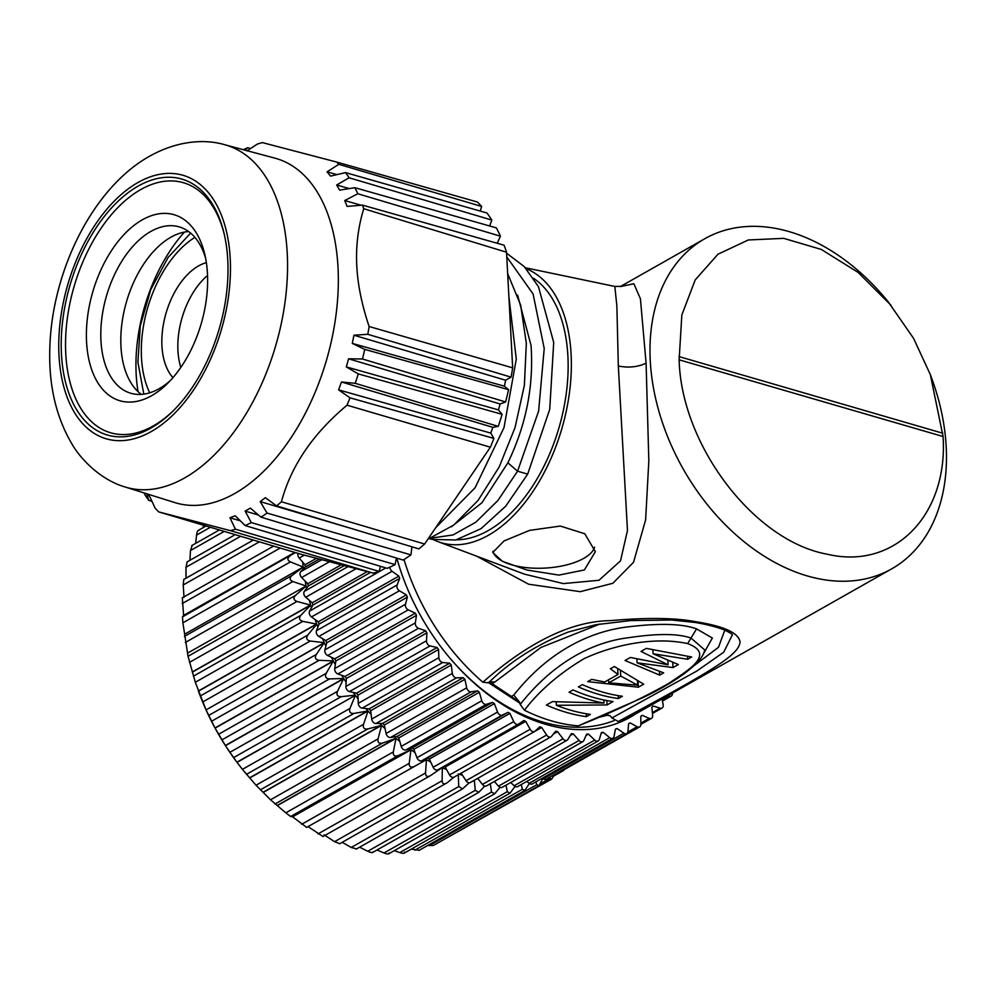 <?xml version="1.0" encoding="UTF-8"?>
<svg xmlns="http://www.w3.org/2000/svg" width="996" height="996" viewBox="0 0 996 996"><rect width="100%" height="100%" fill="white"/><g stroke="black" fill="none" stroke-linecap="round" stroke-linejoin="round"><path stroke-width="1.49" d="M200.296 695.98L307.801 635.062L316.778 624.131L198.441 691.174A194.805 135.792 60.5 0 0 205.973 709.712L195.303 682.272L188.045 656.289L182.891 622.799L182.492 616.873L183.6 615.391L182.318 597.812L273.614 546.082L182.318 597.812M244.966 772.473L242.451 769.335L349.957 708.417L355.373 695.333L236.911 762.214L229.964 752.266L337.47 691.361L343.682 678.475L225.357 745.518L218.697 734.214L326.202 673.308L333.336 660.908L214.999 727.964L208.774 715.389L316.28 654.472L324.31 642.669L206.06 709.899A194.805 135.792 60.5 0 0 214.999 727.964L215.099 728.138A194.805 135.792 60.5 0 0 225.357 745.518L225.47 745.705A194.805 135.792 60.5 0 0 236.911 762.214L237.036 762.388A194.805 135.792 60.5 0 0 243.435 770.58L256.022 785.234L270.526 799.788L285.815 812.848L290.608 816.508L292.625 816.832L410.95 749.776L292.625 816.832L306.644 827.402L426.45 759.612L306.644 827.402L426.45 759.612L425.516 772.983C425.641 776.444 427.321 777.303 430.558 775.56L440.742 768.626M184.011 597.363L183.214 584.976L183.762 579.473L253.333 540.056M186.053 578.166L185.978 567.247L187.161 562.03M189.962 560.275L190.448 550.551L192.141 545.696M195.664 543.38L196.561 535.101C197.096 531.466 197.818 529.984 198.752 530.644M203.147 527.643L203.545 525.228M554.498 774.49L551.821 779.021L444.328 839.255M540.616 783.615L550.116 778.237L549.73 777.191M542.945 778.598L538.786 785.744L433.235 845.542L427.919 845.367M429.251 845.654L536.757 784.736L535.86 781.897M529.399 783.516L524.805 790.475L419.192 850.323L411.286 849.115M414.921 850.161L522.427 789.243L521.232 784.562M515.044 786.429L510.039 793.165L404.289 853.086M394.292 850.646L399.782 852.601C403.33 853.697 404.899 853.522 404.488 852.078M399.782 852.601L507.3 791.696L505.993 785.184M500.104 787.301L494.626 793.8L388.714 853.809M377.036 849.986L384.008 852.974C387.456 854.282 389.075 854.319 388.888 853.074M384.008 852.974L491.514 792.057L490.306 783.74M484.728 786.081L478.765 792.355L372.616 852.489M359.631 847.185L367.761 851.256C371.072 852.763 372.741 853.012 372.765 852.003M367.761 851.256L475.279 790.338L474.32 780.266M469.191 782.781L462.605 788.844L356.17 849.14M342.226 842.305L351.227 847.472L356.307 848.841M351.227 847.472L458.745 786.566L458.272 773.929M454.114 777.117L447.179 782.744C444.104 784.761 442.411 784.089 442.1 780.752L442.349 767.729A194.805 135.792 -119.5 0 0 446.544 769.547M324.011 834.773L334.581 841.67L339.673 843.649M308.125 826.668L323.003 836.528L430.558 775.56M301.688 824.265L409.207 763.347L410.95 749.776L398.114 755.603L290.608 816.508M285.815 812.848L393.32 751.93L396.01 738.36L277.685 805.403M399.757 741.422A194.805 135.792 -119.5 0 1 396.01 738.36L382.626 743.028L275.12 803.946M277.523 805.278L395.86 738.235A194.805 135.792 -119.5 0 1 394.279 736.903M270.526 799.788L378.044 738.883L381.617 725.362L263.293 792.405M385.079 728.674A194.805 135.792 -119.5 0 1 381.617 725.362L367.873 728.923L260.367 789.828M263.143 792.256L381.48 725.213A194.805 135.792 -119.5 0 1 379.675 723.432M256.022 785.234L363.54 724.329L368.022 710.957L249.697 778M371.135 714.468A194.805 135.792 -119.5 0 1 368.022 710.957L354.003 713.41L246.498 774.328M249.56 777.851L367.885 710.808A194.805 135.792 -119.5 0 1 365.943 708.554M242.451 769.335L237.036 762.388L355.373 695.333A194.805 135.792 -119.5 0 0 358.099 698.918M353.219 692.432A194.805 135.792 -119.5 0 0 355.248 695.171L341.167 696.677L233.662 757.595M229.964 752.266L225.47 745.705L343.794 678.662A194.805 135.792 -119.5 0 0 346.122 682.223M341.665 675.276A194.805 135.792 -119.5 0 0 343.682 678.475L329.514 678.911L221.996 739.829M218.697 734.214L215.099 728.138L333.436 661.095A194.805 135.792 -119.5 0 0 335.341 664.556M331.407 657.273A194.805 135.792 -119.5 0 0 333.336 660.908L319.156 660.298L211.65 721.204M208.774 715.389L206.06 709.899L324.397 642.856A194.805 135.792 -119.5 0 0 325.891 646.118M322.542 638.648A194.805 135.792 -119.5 0 0 324.31 642.669L310.229 641.038L202.723 701.956M317.886 627.119A194.805 135.792 -119.5 0 1 316.778 624.131L302.821 621.355L195.303 682.272M198.378 690.987L316.703 623.944A194.805 135.792 -119.5 0 1 315.172 619.599M193.361 676.209L300.867 615.291L310.665 605.132L192.328 672.176M311.412 607.772A194.805 135.792 -119.5 0 1 310.665 605.132L297.007 601.46L189.489 662.365M192.278 671.976L310.603 604.933A194.805 135.792 -119.5 0 1 309.37 600.351M188.045 656.289L295.551 595.371L306.108 585.984L187.771 653.003L306.108 585.984L292.849 581.564L185.343 642.47M184.409 636.432L291.915 575.526L303.195 567.048L184.858 634.079L303.195 567.048L290.409 561.893L182.891 622.799M182.492 616.873L295.439 552.581M295.015 552.456L183.6 615.59M183.6 615.391L294.791 552.394M478.254 779.021A194.805 135.792 -119.5 0 1 476.947 778.772M462.468 775.249A194.805 135.792 -119.5 0 1 459.206 774.241M430.67 761.952A194.805 135.792 -119.5 0 1 426.363 759.562A194.805 135.792 -119.5 0 1 425.367 758.989M415.008 752.553A194.805 135.792 -119.5 0 1 410.875 749.727A194.805 135.792 -119.5 0 1 409.568 748.805M306.569 588.312A194.805 135.792 -119.5 0 1 306.121 586.071A194.805 135.792 -119.5 0 1 305.199 581.116M303.406 568.953A194.805 135.792 -119.5 0 1 303.207 567.147A194.805 135.792 -119.5 0 1 302.697 562.13M562.852 770.418L564.769 769.323M550.116 778.237L551.821 779.021M536.757 784.736L538.786 785.744M522.427 789.243L524.805 790.475M507.3 791.696L510.039 793.165M491.514 792.057L494.626 793.8M475.279 790.338L478.765 792.355M458.745 786.566L462.605 788.844M339.574 843.799L447.179 782.744M409.207 763.347C409.119 766.895 410.763 767.941 414.149 766.484M393.32 751.93C393.009 755.541 394.615 756.761 398.114 755.603M378.044 738.883C377.496 742.506 379.028 743.888 382.626 743.028M363.54 724.329C362.756 727.939 364.2 729.47 367.873 728.923M349.957 708.417C348.936 712.003 350.281 713.671 354.003 713.41M337.47 691.361C336.2 694.872 337.432 696.64 341.167 696.677M326.202 673.308C324.684 676.72 325.779 678.587 329.514 678.911M316.28 654.472C314.499 657.758 315.458 659.701 319.156 660.298M307.801 635.062C305.784 638.199 306.594 640.191 310.229 641.038M300.867 615.291C298.613 618.242 299.261 620.271 302.821 621.355M295.551 595.371C293.073 598.123 293.559 600.152 297.007 601.46M291.915 575.526C289.226 578.041 289.537 580.058 292.849 581.564M289.998 555.955C287.109 558.233 287.246 560.213 290.409 561.893M298.078 553.365A4.096 2.864 60.5 0 0 299.211 558.034L304.988 564.807A194.805 135.792 60.5 0 0 305.237 567.073L300.73 571.692A4.096 2.864 60.5 0 0 301.626 577.518L307.801 583.731A194.805 135.792 60.5 0 0 308.25 586.022L304.34 591.35A4.096 2.864 60.5 0 0 305.735 597.226L312.234 602.792A194.805 135.792 60.5 0 0 312.881 605.095L309.607 611.083A4.096 2.864 60.5 0 0 311.487 616.947L318.247 621.815A194.805 135.792 60.5 0 0 319.081 624.081L316.479 630.68A4.096 2.864 60.5 0 0 318.832 636.444L325.767 640.565A194.805 135.792 60.5 0 0 326.775 642.793L324.883 649.902A4.096 2.864 60.5 0 0 327.672 655.517L334.718 658.842A194.805 135.792 60.5 0 0 335.889 660.995L334.731 668.553A4.096 2.864 60.5 0 0 337.918 673.968L345.002 676.446A194.805 135.792 60.5 0 0 346.322 678.513L345.898 686.431A4.096 2.864 60.5 0 0 349.459 691.573L356.493 693.191A194.805 135.792 60.5 0 0 357.962 695.146L358.274 703.325A4.096 2.864 60.5 0 0 362.171 708.144L369.08 708.891A194.805 135.792 60.5 0 0 370.674 710.696L371.72 719.075A4.096 2.864 60.5 0 0 375.903 723.519L382.626 723.37A194.805 135.792 60.5 0 0 384.319 725.026L386.087 733.492A4.096 2.864 60.5 0 0 390.519 737.501L396.968 736.467A194.805 135.792 60.5 0 0 398.749 737.949L401.226 746.415A4.096 2.864 60.5 0 0 405.858 749.963L411.958 748.058A194.805 135.792 60.5 0 0 413.801 749.341L416.963 757.719A4.096 2.864 60.5 0 0 421.744 760.745L427.433 757.993A194.805 135.792 60.5 0 0 429.326 759.064L433.136 767.256A4.096 2.864 60.5 0 0 437.854 769.833A4.096 2.864 60.5 0 0 438.003 769.746L518.294 724.254M443.843 766.447A194.805 135.792 60.5 0 0 445.137 767.032L449.545 774.95A4.096 2.864 60.5 0 0 454.076 777.141L534.678 731.475A4.096 2.864 -119.5 0 1 530.146 729.284L525.726 721.365A194.805 135.792 -119.5 0 1 523.821 720.506L518.592 724.08A4.096 2.864 -119.5 0 1 518.455 724.179A4.096 2.864 -119.5 0 1 513.724 721.602L509.915 713.41A194.805 135.792 -119.5 0 1 508.022 712.327L502.333 715.078A4.096 2.864 -119.5 0 1 497.564 712.053L494.39 703.674A194.805 135.792 -119.5 0 1 492.559 702.392L486.446 704.297A4.096 2.864 -119.5 0 1 481.815 700.761L479.337 692.282A194.805 135.792 -119.5 0 1 477.557 690.813L471.12 691.834A4.096 2.864 -119.5 0 1 466.688 687.825L464.908 679.359A194.805 135.792 -119.5 0 1 463.215 677.703L456.504 677.853A4.096 2.864 -119.5 0 1 452.309 673.408L451.263 665.042A194.805 135.792 -119.5 0 1 449.682 663.224L442.759 662.489A4.096 2.864 -119.5 0 1 438.863 657.671L438.551 649.479A194.805 135.792 -119.5 0 1 437.095 647.525L430.048 645.906A4.096 2.864 -119.5 0 1 426.487 640.764L426.923 632.846A194.805 135.792 -119.5 0 1 425.591 630.779L418.507 628.302A4.096 2.864 -119.5 0 1 415.32 622.886L416.49 615.341A194.805 135.792 -119.5 0 1 415.32 613.175L408.26 609.863A4.096 2.864 -119.5 0 1 405.484 604.236L407.364 597.127A194.805 135.792 -119.5 0 1 406.368 594.898L399.421 590.777A4.096 2.864 -119.5 0 1 397.08 585.013L399.67 578.427A194.805 135.792 -119.5 0 1 398.848 576.149L392.088 571.281A4.096 2.864 -119.5 0 1 389.847 567.16M461.098 773.17L466.041 780.69A4.096 2.864 60.5 0 0 470.349 782.52L550.937 736.853A4.096 2.864 -119.5 0 1 546.63 735.023L541.662 727.466A194.805 135.792 -119.5 0 1 539.745 726.831L535.051 731.201A4.096 2.864 -119.5 0 1 534.678 731.475M477.731 778.337L482.413 784.425A4.096 2.864 60.5 0 0 486.484 785.906L567.073 740.24A4.096 2.864 -119.5 0 1 563.014 738.771L557.548 731.649A194.805 135.792 -119.5 0 1 555.644 731.251L551.523 736.355A4.096 2.864 -119.5 0 1 550.937 736.853M494.327 781.462L498.51 786.118A4.096 2.864 60.5 0 0 502.295 787.276L582.897 741.609A4.096 2.864 -119.5 0 1 579.099 740.464L573.198 733.865A194.805 135.792 -119.5 0 1 571.331 733.703L567.845 739.48A4.096 2.864 -119.5 0 1 567.073 740.24M510.724 782.495L514.135 785.744A4.096 2.864 60.5 0 0 517.634 786.603L598.223 740.937A4.096 2.864 -119.5 0 1 594.724 740.09L588.437 734.089A194.805 135.792 -119.5 0 1 586.632 734.164L583.805 740.563A4.096 2.864 -119.5 0 1 582.897 741.609M526.784 781.424L529.125 783.317A4.096 2.864 60.5 0 0 532.312 783.902L612.914 738.235A4.096 2.864 -119.5 0 1 609.714 737.65L603.128 732.309A194.805 135.792 -119.5 0 1 601.385 732.633L599.268 739.58A4.096 2.864 -119.5 0 1 598.223 740.937M542.372 778.212L543.306 778.847A4.096 2.864 60.5 0 0 546.194 779.196L626.783 733.542A4.096 2.864 -119.5 0 1 623.907 733.181L617.072 728.562A194.805 135.792 -119.5 0 1 615.441 729.122L614.034 736.53A4.096 2.864 -119.5 0 1 612.914 738.235M557.548 772.759A4.096 2.864 60.5 0 0 559.092 772.547L639.681 726.881A4.096 2.864 -119.5 0 1 637.141 726.731L630.144 722.884A194.805 135.792 -119.5 0 1 628.625 723.669L627.953 731.462A4.096 2.864 -119.5 0 1 626.783 733.542M672.4 693.092A4.096 2.864 -119.5 0 1 671.254 696.055A4.096 2.864 -119.5 0 1 669.71 696.279L667.519 695.855M662.091 698.943L663.149 704.807A4.096 2.864 -119.5 0 1 662.041 708.044A4.096 2.864 -119.5 0 1 660.161 708.181L653.09 705.977A194.805 135.792 -119.5 0 1 651.845 707.197L652.641 715.514A4.096 2.864 -119.5 0 1 651.484 718.353A4.096 2.864 -119.5 0 1 649.268 718.365L642.196 715.327A194.805 135.792 -119.5 0 1 640.802 716.336L640.864 724.441A4.096 2.864 -119.5 0 1 639.681 726.881M635.51 713.995A189.887 132.368 -119.5 0 1 446.619 654.148A189.887 132.368 -119.5 0 1 402.758 576.734A189.887 132.368 -119.5 0 1 396.781 558.134M304.988 564.807L316.479 558.308M319.38 559.067L305.237 567.073M307.801 583.731L341.242 564.782M344.317 565.591L308.25 586.022M312.234 602.792L367.3 571.604M381.032 566.487L380.41 566.836M370.512 572.439L312.881 605.095M318.247 621.815L398.848 576.149M399.67 578.427L319.081 624.081M325.767 640.565L406.368 594.898M407.364 597.127L326.775 642.793M334.718 658.842L415.32 613.175M416.49 615.341L335.889 660.995M345.002 676.446L425.591 630.779M426.923 632.846L346.322 678.513M356.493 693.191L437.095 647.525M438.551 649.479L357.962 695.146M369.08 708.891L449.682 663.224M451.263 665.042L370.674 710.696M382.626 723.37L463.215 677.703M464.908 679.359L384.319 725.026M396.968 736.467L477.557 690.813M479.337 692.282L398.749 737.949M411.958 748.058L492.559 702.392M494.39 703.674L413.801 749.341M427.433 757.993L508.022 712.327M509.915 713.41L429.326 759.064M525.726 721.365L445.137 767.032M541.662 727.466L535.001 731.238M557.548 731.649L553.44 733.977M573.198 733.865L570.21 735.558M588.437 734.089L586.071 735.422M603.128 732.309L601.148 733.43M617.072 728.562L615.366 729.533M630.144 722.884L628.613 723.743M396.881 558.171A185.791 129.505 60.5 0 0 402.919 577.194M446.308 653.762A185.791 129.505 60.5 0 0 614.196 720.569M519.9 703.226L489.422 683.231A173.279 120.79 -119.5 0 1 488.675 682.658M608.046 715.016L600.327 716.995M488.14 682.459L492.099 683.605L511.409 696.441L519.887 703.176M515.53 699.404L489.422 683.231M604.995 714.867L610.175 715.775L605.929 714.356M724.814 630.107L718.49 647.288L694.498 665.353M404.003 559.503A189.688 132.219 60.5 0 0 482.861 682.21C529.05 641.798 571.393 621.28 609.901 620.657C647.213 617.42 675.923 617.794 696.042 621.778L695.37 622.475C707.222 624.529 716.983 627.057 724.652 630.045C730.267 632.858 732.819 634.502 732.321 634.95L723.718 652.206L696.677 671.13L611.93 717.967L618.205 721.502A189.688 132.219 60.5 0 0 635.884 713.783L891.744 568.828A189.688 132.219 -119.5 0 1 738.683 537.218A189.688 132.219 -119.5 0 1 650.264 360.789A189.688 132.219 -119.5 0 1 704.732 238.754A189.688 132.219 -119.5 0 1 888.171 301.763L913.593 338.391L930.351 374.633L943.075 436.522C948.18 515.355 894.221 570.185 827.29 554.212C754.246 541.177 681.214 445.361 679.135 359.817L681.837 314.985L695.196 279.926L717.967 254.217L748.295 239.974L783.703 238.343L821.339 249.461L858.116 272.406L891.071 305.336M610.175 715.775L611.93 717.967M696.565 628.887C682.795 623.845 660.883 623.073 630.817 626.546C596.455 629.945 552.145 646.715 513.774 695.096L519.526 702.093L520.198 704.421C555.893 659.24 596.405 641.449 629.036 637.639C657.534 633.369 678.189 633.506 691 638.075L696.565 628.887L712.352 638.025L703.201 654.297M489.41 681.737L494.775 682.086L540.878 647.475L600.04 623.969M519.526 702.093L518.704 702.553M520.198 704.421L524.444 710.21A189.688 132.219 60.5 0 0 578.265 725.847L642.233 697.947C666.834 686.244 685.024 674.603 696.827 663C701.172 658.568 703.811 654.223 704.745 649.952L691 638.075L687.663 643.59C715.539 654.223 688.883 669.698 668.901 683.293C642.98 697.984 612.764 712.177 578.265 725.847M524.444 710.21C539.185 690.838 559.03 673.682 583.955 658.73C609.452 646.728 651.11 635.772 687.663 643.59M687.676 659.265L653.102 653.762L678.338 664.556L673.01 667.569L637.116 662.826L663.685 672.86L659.688 675.126L625.027 660.485L630.356 657.46L668.067 664.818L641.013 651.421L646.342 648.396L691.672 656.999L687.676 659.265L687.539 656.738M638.361 687.203L587.715 681.625L591.711 679.359L604.647 682.011L617.981 674.466L610.374 668.789L614.37 666.523L643.702 684.177L638.361 687.203L638.075 681.762M618.379 698.532A189.688 132.219 -119.5 0 1 578.39 686.904L582.386 684.638A189.688 132.219 60.5 0 0 622.375 696.266L618.379 698.532L618.23 695.644M573.061 689.929A189.688 132.219 60.5 0 0 613.05 701.545L607.05 704.944L556.403 705.293A189.688 132.219 60.5 0 0 590.391 714.381L586.395 716.647A189.688 132.219 -119.5 0 1 546.406 705.019L552.407 701.632L603.987 703.039A189.688 132.219 -119.5 0 1 569.065 692.195L573.061 689.929M652.928 650.425L653.102 653.762M672.761 662.788L673.01 667.569M636.93 659.327L637.116 662.826M659.514 671.765L659.688 675.126M667.868 660.958L668.067 664.818M617.694 669.138L617.981 674.466M637.452 681.463L637.652 685.198L620.732 676.047L620.471 671.204M637.652 685.198L608.73 682.845L620.732 676.047M608.568 679.795L608.73 682.845M606.813 700.562L607.05 704.944M556.229 702.056L556.403 705.293M586.246 713.759L586.395 716.647M603.825 699.976L603.987 703.039M482.861 682.21L488.463 682.87C510.052 661.556 536.607 644.636 568.118 632.087L595.72 624.729L630.593 620.57L671.64 620.022L695.37 622.488M696.042 621.778C724.129 626.173 738.808 632.958 740.065 642.121C738.397 654.148 720.606 666.635 618.205 721.502M476.686 556.191L528.639 584.216L580.245 591.674L612.839 583.283L633.531 562.279L645.62 519.912L648.832 460.824L646.093 363.154L640.416 298.763L633.854 283.748L620.707 286.499M930.351 374.633L931.982 379.09A189.688 132.219 -119.5 0 1 946.2 446.793A189.688 132.219 -119.5 0 1 891.744 568.828M525.34 267.762L614.831 286.45L616.873 305.934L618.329 366.03L627.468 530.445L620.52 560.86L598.97 580.282L563.35 583.581L524.357 574.119L437.916 541.612A143.549 83.714 106.2 0 1 433.795 539.857M526.199 268.708A143.549 83.714 106.2 0 1 571.094 354.227A143.549 83.714 106.2 0 1 530.034 495.684A143.549 83.714 106.2 0 1 437.916 541.612M456.703 539.782A138.419 80.726 -73.8 0 0 567.894 356.045A138.419 80.726 -73.8 0 0 533.495 278.27M504.088 540.903L492.746 552.494L502.482 561.358L526.971 570.023L558.918 575.103L584.378 569.961L595.371 551.647L584.777 533.744L560.325 526.062L529.66 530.37L504.088 540.903M594.6 547.128A51.269 21.389 -3 0 1 583.768 558.358A51.269 21.389 -3 0 1 529.411 567.919A51.269 21.389 -3 0 1 492.858 551.224M451.437 526.772L481.952 502.743L507.873 462.816C526.162 424.993 533.881 385.825 531.03 345.326L517.584 295.077M507.661 273.589L520.647 305.087L526.336 343.334L524.382 385.303L515.032 427.62L499.183 466.962L478.155 500.316L453.703 525.066L427.857 539.259M506.591 253.196L524.294 266.642L538.463 286.711L553.714 342.45L549.73 409.306L527.668 474.133L517.559 471.195L497.888 500.527L475.802 522.228L453.006 534.952L431.081 538.114M508.869 296.397L516.289 359.095L504.013 427.583L475.067 487.779L435.725 527.668M506.777 256.918L533.084 293.969L544.214 348.488L538.624 411.124L517.559 471.195L507.873 462.816M527.668 474.133L505.694 506.217L481.006 528.689L455.807 539.981L432.227 539.421L429.587 538.662M373.201 573.148L230.437 530.656L158.713 511.894L301.302 554.336L373.201 573.148A203.01 118.387 -73.8 0 0 379.14 571.38L380.547 566.338M424.62 544.015L490.381 447.204L347.031 405.198C312.881 433.783 291.006 465.966 281.42 501.772L424.62 544.015A203.01 118.387 -73.8 0 1 418.843 548.896L276.577 505.881L265.359 497.701L260.205 501.611L267.077 513.077L410.95 554.872A203.01 118.387 -73.8 0 1 403.119 560.051L260.952 517.136L250.382 508.109L245.128 511.073L251.291 522.601A202.051 117.827 -73.8 0 1 245.103 525.539L387.183 568.343A203.01 118.387 -73.8 0 0 395.101 564.595L396.408 558.021M410.95 554.872L411.933 546.804M490.381 447.204A203.01 118.387 -73.8 0 0 493.892 438.402L490.767 433.098L492.858 427.334L498.249 426.363A203.01 118.387 -73.8 0 0 502.109 414.324L498.448 409.904L500.117 403.978L505.595 401.948A203.01 118.387 -73.8 0 0 508.558 389.673L504.399 386.199L505.619 380.223L511.085 377.148A203.01 118.387 -73.8 0 0 512.666 367.848L506.528 252.225A203.01 118.387 -73.8 0 0 504.101 245.215L362.469 205.126A203.01 118.387 106.2 0 1 363.727 208.712C358.025 227.598 355.721 246.747 356.805 266.181C357.751 284.794 361.859 304.901 369.118 326.514L512.666 367.848M497.228 243.248L500.415 236.189A203.01 118.387 -73.8 0 0 496.369 227.897L354.85 187.684A203.01 118.387 106.2 0 1 357.813 193.759L344.728 200.532L361.175 205.238M489.646 225.992L491.812 220.066A203.01 118.387 -73.8 0 0 486.944 212.982L345.537 172.607A203.01 118.387 106.2 0 1 349.11 177.786L336.673 185.007L349.247 188.58M480.284 211.077L481.603 206.433A203.01 118.387 -73.8 0 0 477.395 202.014L336.636 162.049A203.01 118.387 106.2 0 1 338.789 164.328L327.062 171.847L336.909 174.624M250.569 148.529L247.718 147.719A202.051 117.827 -73.8 0 0 243.398 149.724M247.718 147.719L244.916 150.122M246.971 150.882L257.404 144.059A202.051 117.827 -73.8 0 1 262.384 142.602L336.636 162.049M481.603 206.433L338.789 164.328M327.062 171.847L330.56 176.118L345.537 172.607M491.812 220.066L349.11 177.786M336.673 185.007L339.648 190.136L354.85 187.684M500.415 236.189L357.813 193.759M344.728 200.532L347.131 206.421L362.469 205.126M506.528 252.225L363.727 208.712M511.097 377.16L367.81 334.307A202.051 117.827 -73.8 0 0 369.118 326.514M367.81 334.307L353.954 335.216L505.619 380.223M353.954 335.216L352.298 343.408L504.399 386.199M352.298 343.408L364.76 349.397L508.558 389.673M505.595 401.948L362.432 358.996A202.051 117.827 -73.8 0 0 364.76 349.397M362.432 358.996L348.588 358.797L500.117 403.978M348.588 358.797L346.309 366.889L498.448 409.904M346.309 366.889L358.249 373.898L502.109 414.324M498.249 426.363L355.236 383.323A202.051 117.827 -73.8 0 0 358.249 373.898M355.236 383.323L341.466 381.978L492.858 427.334M341.466 381.978L338.615 389.859L490.767 433.098M338.615 389.859L349.982 397.827L493.892 438.402M347.031 405.198A202.051 117.827 -73.8 0 0 349.982 397.827M276.577 505.881A202.051 117.827 -73.8 0 0 281.42 501.772M260.205 501.611L351.09 528.415M260.952 517.136A202.051 117.827 -73.8 0 0 267.077 513.077M245.128 511.073L258.499 515.044M251.291 522.601L395.101 564.595M245.103 525.539L235.205 515.766L229.952 517.758L240.36 520.858M229.952 517.758L235.417 529.2L379.14 571.38M230.437 530.656A202.051 117.827 -73.8 0 0 235.417 529.2M147.582 494.028L149.861 496.805L155.164 508.209A202.051 117.827 -73.8 0 0 158.713 511.894M146.748 493.767L148.728 500.316L151.94 501.287M144.159 492.958L144.918 494.775A202.051 117.827 -73.8 0 0 148.728 500.316M224.523 144.669L274.908 158.152A179.355 104.592 106.2 0 1 338.005 267.339A179.355 104.592 106.2 0 1 234.745 493.506A179.355 104.592 106.2 0 1 174.81 502.582L125.048 486.957A178.234 103.945 106.2 0 0 184.609 477.943A178.234 103.945 106.2 0 0 285.628 297.468A178.234 103.945 106.2 0 0 224.523 144.669C205.288 139.017 178.097 140.312 149.774 156.111C92.304 188.082 51.493 272.169 49.8 349.048C48.729 385.577 56.15 417.287 72.061 444.179C81.236 460.189 101.779 480.321 125.048 486.957M151.019 428.019A133.29 77.738 -73.8 0 0 172.296 411.722A133.29 77.738 -73.8 0 0 224.088 233.512A133.29 77.738 -73.8 0 0 138.195 186.078A133.29 77.738 -73.8 0 0 61.453 354.153A133.29 77.738 -73.8 0 0 151.019 428.019M173.18 410.85A130.215 75.933 106.2 0 1 153.272 425.915A130.215 75.933 106.2 0 1 65.773 353.767A130.215 75.933 106.2 0 1 140.735 189.564A130.215 75.933 106.2 0 1 224.361 234.72M151.666 395.673A96.886 56.511 -73.8 0 0 167.129 383.834A96.886 56.511 -73.8 0 0 204.778 254.291A96.886 56.511 -73.8 0 0 142.341 219.805A96.886 56.511 -73.8 0 0 86.565 341.989A96.886 56.511 -73.8 0 0 151.666 395.673M205.674 258.462A86.64 50.522 -73.8 0 0 179.18 226.864A86.64 50.522 -73.8 0 0 150.832 231.433A86.64 50.522 -73.8 0 0 101.791 318.633A86.64 50.522 -73.8 0 0 130.825 393.258A86.64 50.522 -73.8 0 0 159.173 388.689A86.64 50.522 -73.8 0 0 170.117 380.783M141.345 394.379A86.64 50.522 106.2 0 1 123.155 315.707A86.64 50.522 106.2 0 1 170.826 237.247A86.64 50.522 106.2 0 1 188.655 231.558M138.046 391.652A130.526 76.119 106.2 0 1 136.178 374.396A130.526 76.119 106.2 0 1 184.409 232.093M172.955 377.633A63.57 37.076 106.2 0 1 164.44 319.318A63.57 37.076 106.2 0 1 198.553 265.92A63.57 37.076 106.2 0 1 206.371 262.633M207.542 275.494A63.57 37.076 -73.8 0 0 180.824 367.412M280.187 548.049L182.181 603.564M259.346 541.849L183.214 584.976M240.646 536.271L185.978 567.247M224.262 531.403L190.448 550.551M210.38 527.27L196.561 535.101M334.581 841.67L442.1 780.752M318.01 833.901L425.516 772.983M304.353 555.133L299.211 558.034M300.73 571.692L321.87 559.715M329.527 561.719L301.626 577.518M304.34 591.35L348.077 566.575M356.132 568.679L305.735 597.226M309.607 611.083L385.801 567.919M392.088 571.281L311.487 616.947M316.479 630.68L397.08 585.013M399.421 590.777L318.832 636.444M324.883 649.902L405.484 604.236M408.26 609.863L327.672 655.517M334.731 668.553L415.32 622.886M418.507 628.302L337.918 673.968M345.898 686.431L426.487 640.764M430.048 645.906L349.459 691.573M358.274 703.325L438.863 657.671M442.759 662.489L362.171 708.144M371.72 719.075L452.309 673.408M456.504 677.853L375.903 723.519M386.087 733.492L466.688 687.825M471.12 691.834L390.519 737.501M401.226 746.415L481.815 700.761M486.446 704.297L405.858 749.963M416.963 757.719L497.564 712.053M502.333 715.078L421.744 760.745M433.136 767.256L513.724 721.602M449.545 774.95L530.146 729.284M466.041 780.69L546.63 735.023M482.413 784.425L563.014 738.771M498.51 786.118L579.099 740.464M514.135 785.744L594.724 740.09M529.125 783.317L609.714 737.65M543.306 778.847L623.907 733.181M627.866 731.985L637.141 726.731M640.864 723.133L649.268 718.365M652.368 712.601L660.161 708.181M662.352 700.437L669.71 696.279M494.775 682.086L492.099 683.605M511.409 696.441L513.774 695.096M943.075 436.522L679.135 359.817M678.961 356.568L942.901 433.272M646.093 363.154C637.863 367.051 628.613 368.01 618.329 366.03M150.682 431.878A137.224 80.029 -73.8 0 0 151.205 431.592A137.224 80.029 106.2 0 0 230.238 258.91A137.224 80.029 106.2 0 0 138.519 182.206A137.224 80.029 -73.8 0 0 138.008 182.492A137.224 80.029 106.2 0 0 58.976 355.174A137.224 80.029 106.2 0 0 150.682 431.878M194.892 237.372A96.375 56.212 -73.8 0 0 141.482 357.676A96.375 56.212 -73.8 0 0 149.724 392.822M235.193 534.653L186.912 562.005M219.381 529.947L191.73 545.609M206.06 525.988L198.142 530.47M563.761 770.394L553.95 775.946M518.455 724.179L437.854 769.833M651.484 718.353L640.864 724.366M662.041 708.044L652.455 713.472M671.254 696.055L662.465 701.035M620.321 286.587L704.732 238.754M614.831 286.45L621.342 286.338M190.622 233.101L168.063 257.503L150.732 289.624L140.287 325.904L137.896 362.258L143.822 394.13"/></g></svg>
